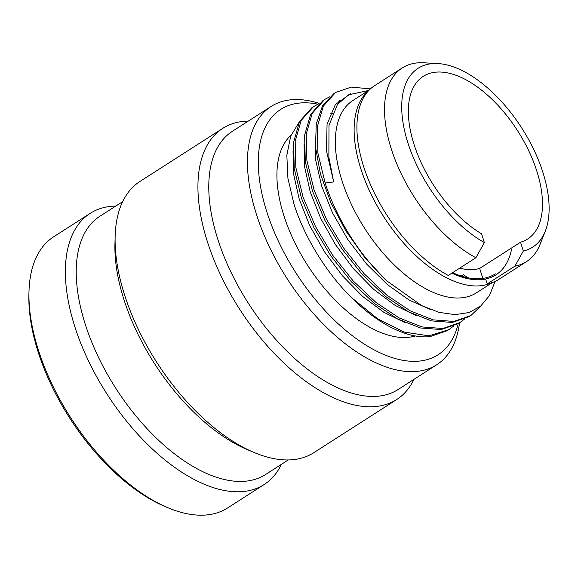 <?xml version="1.0" encoding="UTF-8"?>
<svg xmlns="http://www.w3.org/2000/svg" width="578" height="578" viewBox="0 0 578 578"><rect width="100%" height="100%" fill="white"/><g stroke="black" fill="none" stroke-linecap="round" stroke-linejoin="round"><path stroke-width="0.87" d="M167.36 507.506A161.081 83.442 57.3 0 1 38.415 350.16A161.081 83.442 -122.7 0 1 28.979 291.702L28.9 294.65A158.011 81.852 -122.7 0 0 38.155 351.995A158.011 81.852 57.3 0 0 164.643 506.35L167.36 507.506A161.081 83.442 57.3 0 0 227.667 507.925L264.117 484.552A161.081 83.442 57.3 0 0 281.392 464.358M115.773 206.071A161.081 83.442 -122.7 0 0 90.219 213.347A161.081 83.442 -122.7 0 0 74.865 326.78A161.081 83.442 57.3 0 0 264.117 484.552M28.979 291.702A161.081 83.442 -122.7 0 1 53.761 236.727L90.219 213.347M288.263 459.951L265.497 474.552A153.408 79.468 57.3 0 1 85.262 324.294A153.408 79.468 -122.7 0 1 99.878 216.266L122.644 201.664M253.525 452.256A161.081 83.442 57.3 0 1 124.573 294.91A161.081 83.442 -122.7 0 1 115.145 236.453L114.943 243.829A153.408 79.468 -122.7 0 0 123.923 299.505A153.408 79.468 57.3 0 0 246.734 449.359L253.525 452.256A161.081 83.442 57.3 0 0 313.825 452.675L396.674 399.55A161.081 83.442 57.3 0 0 413.949 379.356M115.145 236.453A161.081 83.442 -122.7 0 1 139.927 181.478L222.768 128.352A161.081 83.442 -122.7 0 1 248.33 121.077M222.768 128.352A161.081 83.442 -122.7 0 0 207.423 241.785A161.081 83.442 57.3 0 0 396.674 399.55M271.096 106.475A153.408 79.468 -122.7 0 0 256.48 214.503A153.408 79.468 57.3 0 0 436.715 364.761L398.054 389.55A153.408 79.468 57.3 0 1 217.819 239.299A153.408 79.468 -122.7 0 1 232.435 131.264L271.096 106.475A153.408 79.468 -122.7 0 1 319.186 103.383M436.715 364.761A153.408 79.468 57.3 0 0 459.539 322.791M458.202 323.644A145.743 75.501 57.3 0 1 369.436 347.248A145.743 75.501 57.3 0 1 266.877 212.018A145.743 75.501 -122.7 0 1 317.958 104.213M291.023 135.23A118.895 61.593 -122.7 0 0 283.921 215.717A118.895 61.593 57.3 0 0 415.271 335.97M453.304 326.288L448.817 329.67L428.948 335.847L404.362 332.104L377.759 318.839L351.258 297.403C326.115 272.484 304.144 236.669 293.956 204.02L287.923 178.335L286.833 155.265L290.705 136.061L299.462 121.676M351.258 297.403A130.397 67.554 57.3 0 0 429.909 336.656L447.206 330.695L448.817 329.67M368.482 90.5L348.231 94.893L337.415 104.56L328.99 125.433L328.868 157.375L333.694 181.962L325.154 183.009L317.907 153.163L317.308 126.777L323.333 106.15L335.652 92.415L351.294 87.105L370.433 88.882M481.467 305.408L470.904 315.501L453.875 321.433L433.117 319.865L410.25 310.856L386.913 295.242L364.061 273.676L343.628 248.005L326.491 219.329L314.107 190.09L306.882 160.417L306.239 134.038L312.25 113.295L324.605 99.503L329.583 96.88M464.344 319.208L459.864 322.582L442.82 328.514L422.027 326.938L399.116 317.9L375.823 302.287L353.1 280.85L332.653 255.18L315.472 226.468L303.06 197.177L295.842 167.526L295.185 141.227L301.181 120.426L313.558 106.583L318.543 103.961M333.694 181.962L326.469 150.829L327.061 124.183L335.377 104.517L350.593 93.701M430.733 309.627L409.332 300.184L387.484 284.643L366.568 264.009L347.884 239.617L332.596 213.036L321.643 185.986L315.704 160.207L315.126 137.354M338.282 101.229L341.042 100.334M416.153 315.574L395.034 305.329L373.699 289.361L353.411 268.662L335.392 244.508L320.711 218.39L310.234 191.932L304.592 166.76L304.079 144.428M405.099 322.654L383.987 312.409L362.652 296.442L342.364 275.742L324.345 251.589L309.664 225.485L299.194 199.027L293.545 173.855L293.032 151.523M330.356 113.187L332.531 113.295M313.558 106.583L311.954 107.616L299.57 121.467L293.573 142.296L294.224 168.487L301.449 198.203L313.876 227.522L331.078 256.256L351.525 281.92L374.139 303.262L397.483 318.911L420.408 327.964L441.224 329.547L458.253 323.615L459.864 322.582M324.605 99.503L323.001 100.529L310.624 114.372L304.62 135.18L305.278 161.479L312.496 191.123L324.915 220.413L342.089 249.125L362.543 274.803L385.259 296.232L408.559 311.845L431.463 320.884L452.263 322.466L469.3 316.527L470.904 315.501M325.154 183.009A130.397 67.554 57.3 0 0 386.314 280.518L364.725 257.456L345.825 230.868L330.761 202.437L320.45 173.971L315.516 147.26L316.245 124.003L322.56 105.68L334.041 93.455L335.652 92.415M386.314 280.518L421.738 305.646L438.984 312.344L455.067 314.663L469.076 312.532L480.679 306.087L489.508 295.495L495.086 281.414M369.277 89.995L352.97 100.449A114.292 59.209 -122.7 0 0 342.075 180.928A114.292 59.209 57.3 0 0 476.359 292.873L492.666 282.411M491.603 282.779A114.292 59.209 57.3 0 1 360.86 168.892A114.292 59.209 -122.7 0 1 368.497 90.804M451.837 273.163A109.69 56.825 57.3 0 0 511.544 249.349M452.625 272.657A108.541 56.225 57.3 0 0 495.346 273.864M523.336 251.018A106.2 55.018 57.3 0 0 545.321 231.077L540.105 244.277A115.058 59.606 -122.7 0 1 526.479 261.639A115.058 59.606 -122.7 0 1 514.868 266.183L523.336 251.018L520.532 242.233L479.661 268.445A96.649 50.069 -122.7 0 1 459.662 268.149M520.532 242.233A96.649 50.069 57.3 0 0 527.584 239.061A96.649 50.069 57.3 0 0 536.796 171.001A96.649 50.069 -122.7 0 0 423.248 76.339A96.649 50.069 -122.7 0 0 414.036 144.399A96.649 50.069 57.3 0 0 481.561 233.794L484.364 242.572L475.896 257.737L448.282 275.446A115.058 59.606 -122.7 0 1 367.391 177.135A115.058 59.606 -122.7 0 1 374.645 85.638L402.266 67.929A115.058 59.606 -122.7 0 1 423.725 62.792L437.9 63.558A106.2 55.018 57.3 0 0 405.648 135.064A106.2 55.018 57.3 0 0 484.364 242.572M514.868 266.183L487.254 283.892L485.607 279.015M484.581 278.105L482.811 278.314A107.385 55.633 -122.7 0 1 481.698 278.545M479.661 268.445L482.811 278.314A107.385 55.633 57.3 0 0 484.126 277.989M526.479 261.639L498.865 279.347A115.058 59.606 -122.7 0 1 487.254 283.892M475.896 257.737A115.058 59.606 -122.7 0 1 395.005 159.427A115.058 59.606 -122.7 0 1 402.266 67.929M545.321 231.077A106.2 55.018 57.3 0 0 521.732 128.005A106.2 55.018 57.3 0 0 437.9 63.558M467.609 277.707L463.505 274.651L461.258 276.031M463.505 274.651L461.323 276.053"/></g></svg>

